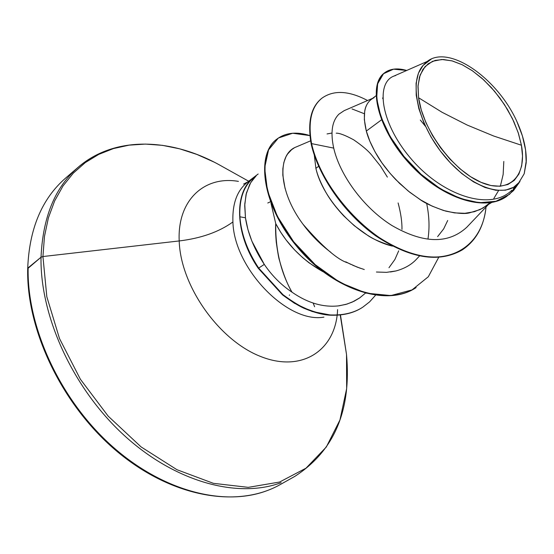 <?xml version="1.0" encoding="UTF-8"?>
<svg xmlns="http://www.w3.org/2000/svg" width="554" height="554" viewBox="0 0 554 554"><rect width="100%" height="100%" fill="white"/><g stroke="black" fill="none" stroke-linecap="round" stroke-linejoin="round"><path stroke-width="0.83" d="M521.432 145.231L493.662 136.007L467.167 125.045L442.092 112.296L418.575 97.746L418.035 85.704L420.161 74.942L425.098 66.542L432.549 61.3L441.801 59.486L451.953 60.843L462.154 64.721L472.617 70.926L483.67 79.845L494.556 91.251L504.396 104.505L512.422 118.611L518.135 132.496L521.432 145.231L518.489 133.569L513.814 121.561L507.582 109.63L500.013 98.183L491.384 87.622L481.973 78.308L472.119 70.58L462.154 64.721L452.431 60.975L443.318 59.5L435.16 60.4L428.277 63.689L422.972 69.292L419.482 77.027L417.979 86.632L418.575 97.746L421.262 109.934L425.957 122.697L432.487 135.501L440.575 147.8L449.89 159.06L460.021 168.825L470.54 176.678L481.004 182.314L490.976 185.542L500.068 186.255L507.935 184.489L514.285 180.348L518.911 174.046L521.681 165.861L522.519 156.131L521.432 145.231C527.249 176.13 509.168 194.586 481.004 182.314C452.909 170.528 422.73 129.712 418.575 97.746L442.092 112.296L467.167 125.045L493.662 136.007L521.432 145.231M375.46 295.31L369.608 301.868L362.745 307.207C354.394 312.664 344.082 315.254 331.798 314.97C324.54 314.894 315.371 312.567 304.278 307.982C298.398 305.254 291.272 300.801 282.9 294.61L258.676 268.06C247.437 251.004 241.177 233.92 239.91 216.801C239.086 198.678 243.919 185.417 254.411 177.024L256.239 175.715L252.534 179.898L249.709 184.42L246.059 194.509L244.716 205.562L245.457 217.798C247.79 233.393 254.064 248.933 264.293 264.403L251.897 241.191L247.963 229.675L245.457 217.798L239.91 216.801C241.177 233.92 247.437 251.004 258.676 268.06L264.293 264.403C272.007 275.753 281.245 285.012 292.006 292.18C287.394 284.521 283.219 273.911 279.472 260.345C278.842 258.905 277.776 252.873 276.266 242.25C275.56 234.003 275.386 227.791 275.74 223.615L270.996 203.249L275.74 223.615L280.712 232.258L286.072 239.93L294.513 249.84L302.74 257.714L309.077 262.838L323.1 271.765C302.228 260.027 286.439 243.975 275.74 223.615C275.38 249.695 280.802 272.554 292.006 292.18C307.775 303.121 323.508 307.664 339.193 305.801L347.06 304.056L354.089 301.238L359.546 298.004L365.266 293.274L359.837 297.796L352.192 302.131L345.876 304.409L338.023 305.947M27.7 268.614L41.024 257.229C43.191 208.796 60.628 175.279 93.328 156.678C60.628 175.279 43.191 208.796 41.024 257.229L42.935 256.537L44.465 236.44L48.413 217.805L54.659 200.901L63.017 185.95L73.308 173.139L85.295 162.585L98.751 154.386L113.438 148.569L129.103 145.148L145.515 144.088L162.426 145.342L179.607 148.811L196.843 154.414L213.934 162.017L196.843 154.414L179.607 148.811L162.426 145.342L145.515 144.088L129.103 145.148L113.438 148.569L98.751 154.386L85.295 162.585L73.308 173.139L63.017 185.95L54.659 200.901L48.413 217.805L44.465 236.44L42.935 256.537L179.205 240.948C177.211 200.195 204.391 175.473 238.435 181.38C204.391 175.473 177.211 200.195 179.205 240.948C201.095 238.296 218.996 231.967 232.915 221.96C234.017 268.468 287.519 323.668 323.931 317.13C287.519 323.668 234.017 268.468 232.915 221.96C218.996 231.967 201.095 238.296 179.205 240.948L42.935 256.537L46.827 296.764L59.5 338.542L80.372 379.227L108.182 416.144L141.104 446.926L176.955 469.709L213.408 483.33L248.275 487.354L279.638 482.028L306.002 468.178L326.313 447.009L339.948 419.967L346.666 388.603L346.52 354.484L340.225 314.984L346.52 354.484L346.666 388.603L339.948 419.967L326.313 447.009L306.002 468.178L279.638 482.028L248.275 487.354L213.408 483.33L176.955 469.709L141.104 446.926L108.182 416.144L80.372 379.227L59.5 338.542L46.827 296.764L42.935 256.537L41.024 257.229C39.978 316.306 72.913 388.347 123.916 435.16C174.96 482.008 237.534 498.912 281.155 482.673C237.534 498.912 174.96 482.008 123.916 435.16C72.913 388.347 39.978 316.306 41.024 257.229L28.143 267.804C26.821 326.576 59.313 398.001 109.962 444.28C160.653 490.595 223.033 507.125 266.716 490.782C223.033 507.125 160.653 490.595 109.962 444.28C59.313 398.001 26.821 326.576 28.143 267.804L27.7 268.614M337.587 309.617C336.091 349.92 302.373 373.174 260.643 356.492C218.927 340.343 180.486 285.816 179.205 240.948C180.486 285.816 218.927 340.343 260.643 356.492C302.373 373.174 336.091 349.92 337.587 309.617M270.442 201.781L267.762 203.006M251.578 179.413C238.386 187.21 232.168 201.393 232.915 221.96C232.168 201.393 238.386 187.21 251.578 179.413M425.417 126.277L420.306 120.031M376 95.773L371.228 99.374C367.621 102.365 365.446 106.32 364.705 111.236L364.324 119.553L366.326 131.056L381.491 119.858L366.326 131.056C367.981 137.731 371.533 145.799 376.997 155.258C381.401 162.841 387.627 170.93 395.681 179.517L408.236 191.04L419.8 199.364C424.98 203.214 433.65 207.141 445.804 211.136C457.666 213.595 465.699 214.121 469.903 212.729L480.013 209.627L491.744 202.445M382.717 98.66L382.849 97.622M401.975 229.439C402.1 221.891 400.812 213.061 398.111 202.958M387.378 177.114L380.522 166.165L371.72 155.141C368.285 150.833 362.281 145.73 353.687 139.823C345.177 135.218 339.36 133.008 336.236 133.189M331.964 133.05L327.04 133.936M314.298 155.085L315.898 168.312L318.647 166.283L315.898 168.312C317.324 174.919 320.621 182.868 325.78 192.148C329.935 199.585 335.911 207.48 343.688 215.838L354.179 225.617L367.184 235.034C372.191 238.698 380.605 242.396 392.433 246.128C358.043 238.102 322.345 198.609 315.898 168.312L314.298 155.085M437.625 236.62L443.678 228.885L447.701 220.485M388.97 267.714L394.87 259.528L398.707 250.83M395.632 75.566C375.487 80.337 379.178 121.236 410.5 158.112C441.524 195.202 490.068 211.808 511.896 190.181M526.286 160.646L524.195 173.762L518.412 183.36C504.126 199.121 469.806 187.294 443.712 155.286C417.674 123.459 408.492 81.583 423.076 65.441L426.428 62M426.836 61.667L423.076 65.441L427.279 61.383C449.079 44.216 497.381 78.28 516.861 121.437L522.415 135.945L525.587 149.919L526.21 162.731L524.195 173.762L526.279 161.159C526.494 149.026 523.357 135.778 516.861 121.437M321.791 98.293C310.953 106.874 307.408 122.088 311.161 143.936L311.577 143.618C307.837 121.922 311.306 106.763 321.992 98.134L321.59 98.453C310.905 107.074 307.428 122.24 311.161 143.936C318.135 175.424 343.999 213.325 375.688 235.838C410.015 258.552 438.865 263.247 462.237 249.916L462.015 250.055C438.602 263.233 409.773 258.455 375.522 235.72C343.902 213.193 318.121 175.369 311.161 143.936L311.577 143.618C318.543 175.057 344.332 212.888 375.965 235.422C410.216 258.171 439.045 262.949 462.458 249.771C476.101 240.568 483.961 226.316 486.038 207.009C482.389 245.671 449.924 267.534 407.01 252.056C364.2 237.091 320.586 185.784 311.577 143.618L333.716 148.112C339.72 174.607 363.078 207.501 391.872 225.471C423.214 243.628 448.144 244.259 466.669 227.375M384.469 72.913C367.738 84.624 377.108 127.745 408.312 162.343C439.308 197.182 483.31 212.611 506.183 196.746L505.947 196.899C483.033 212.521 439.246 197.079 408.36 162.405C377.274 127.967 367.78 85.004 384.254 73.08L384.684 72.747C368.216 84.672 377.724 127.642 408.817 162.08C439.71 196.76 483.504 212.217 506.418 196.601L513.6 190.486L519.174 182.626L509.535 194.329L495.996 201.268L479.238 202.757L460.27 198.533L440.416 188.81L421.137 174.351L403.942 156.387L390.175 136.554L380.875 116.665L376.651 98.543L377.634 83.806L383.5 73.737L393.534 69.167L406.726 70.455C397.606 67.851 390.258 68.613 384.684 72.747M503.808 161.456L503.15 174.482L500.345 186.241M498.586 190.548L493.849 198.457M491.038 201.746L490.352 202.445M490.068 202.722L482.887 208.138L474.425 211.697L464.868 213.297L454.46 212.881L443.449 210.465L432.134 206.123L420.825 200.008L409.849 192.321L399.51 183.346L390.113 173.388L381.9 162.807L375.1 151.976L369.871 141.27L366.326 131.056C362.115 113.39 364.712 102.268 374.116 97.684M310.607 140.834L296.099 146.997C277.222 154.074 277.852 190.59 302.976 224.197C322.726 246.925 337.642 259.812 347.711 262.852L357.219 267.125L364.276 269.528M376.415 272.021L386.54 272.346L395.978 270.948C404.773 268.524 411.698 264.514 416.746 258.926L419.475 256.01M372.593 98.342L344.159 110.655L338.937 114.145C332.047 121.007 330.302 132.33 333.716 148.112L311.577 143.618M426.649 203.38L426.649 203.38C429.232 215.825 429.689 227.576 428.027 238.642M415.922 287.72C385.986 307.892 330.925 288.634 296.418 245.955C261.578 203.92 255.913 154.102 276.848 139.144L276.661 139.289C255.913 154.407 261.71 204.114 296.459 246.011C330.89 288.551 385.75 307.816 415.715 287.851L415.922 287.72M362.545 307.332C354.186 312.851 343.854 315.482 331.555 315.233L312.117 311.5L294.479 303.273L282.561 294.922L258.296 268.33L282.505 294.873C290.885 301.064 298.004 305.517 303.883 308.239C314.977 312.823 324.145 315.15 331.403 315.226C343.688 315.503 353.999 312.913 362.351 307.456L362.545 307.332M321.992 98.134C333.674 89.859 348.868 90.648 367.565 100.516M415.715 287.851L416.13 287.588C386.173 307.546 331.306 288.274 296.868 245.727C262.104 203.817 256.301 154.109 277.042 138.992C285.781 132.586 296.743 131.45 309.928 135.605L292.678 133.237L278.357 138.036L268.558 149.864L264.632 167.924L267.457 190.721L277.284 216.157L293.613 241.683L315.198 264.639L340.156 282.582L366.208 293.142L390.847 295.58L412.051 289.894L428.311 276.758L438.657 257.43M292.006 292.18C281.245 285.012 272.007 275.753 264.293 264.403L258.296 268.33C234.55 233.968 233.58 191.407 254.383 177.051M395.978 270.948L390.445 271.986M360.425 268.302L352.656 265.214M350.904 264.403L345.731 261.82M330.863 252.347C320.157 244.279 310.856 234.896 302.976 224.197M285.075 188.471L282.824 175.286L282.859 168.679L283.883 162.364L286.044 156.602L287.588 154.019L291.639 149.656L294.167 147.953M352.025 108.944L364.38 113.75M314.61 306.736L313.315 303.46M519.964 181.657L513.655 187.245L505.532 190.181L495.865 190.292L485.013 187.487L473.531 181.871L461.807 173.582L450.478 163.008L440.07 150.646L431.019 136.983L423.858 122.794L418.838 108.646L416.22 95.246L416.096 83.28L418.436 73.176L423.076 65.441L431.455 58.925M254.092 177.273C233.566 191.809 234.688 234.148 258.296 268.33L258.676 268.06M239.91 216.801L245.457 217.798L244.771 204.031L246.433 192.979L250.699 182.661L256.239 175.715C244.529 183.852 239.086 197.549 239.91 216.801M249.432 181.65L218.304 164.296C168.908 137.42 113.702 136.395 78.052 167.35L65.538 178.146C41.834 198.817 29.224 228.961 27.7 268.579C26.218 330.606 62.685 406.29 117.677 451.967C172.675 497.734 238.172 508.51 280.331 484.515L294.742 476.426C334.256 450.991 351.513 410.348 346.52 354.512L340.461 314.956M258.171 173.991L247.763 181.92L243.587 184.087M393.208 76.39L426.989 61.549M513.143 188.969L518.26 183.623M505.947 196.899L506.418 196.601M462.015 250.055L462.458 249.771M488.15 204.779L466.565 227.486M277.042 138.992L276.661 139.289M362.745 307.207L362.351 307.456M254.203 177.19L254.57 176.906M289.534 294.943L289.347 295.324"/></g></svg>
